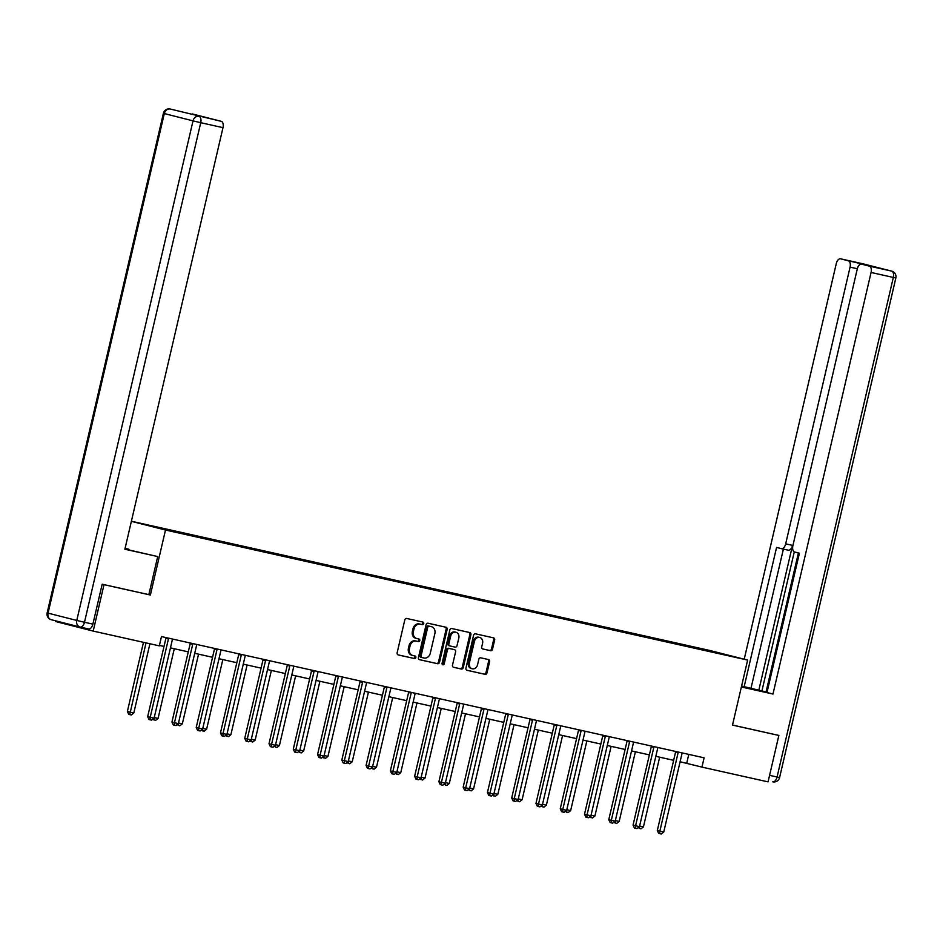 <?xml version="1.0" encoding="UTF-8"?>
<svg xmlns="http://www.w3.org/2000/svg" width="943" height="943" viewBox="0 0 943 943"><rect width="100%" height="100%" fill="white"/><g stroke="black" fill="none" stroke-linecap="round" stroke-linejoin="round"><path stroke-width="1.41" d="M423.737 623.618A1.308 1.096 104.3 0 0 422.959 622.097L406.739 618.467A1.874 1.568 104.3 0 0 404.783 619.952L397.144 652.768A1.874 1.568 104.3 0 0 398.217 654.925L414.472 658.556A1.308 1.096 104.3 0 0 415.073 655.998L412.975 655.538A5.988 5.01 104.3 0 1 412.845 655.503A5.988 5.01 104.3 0 1 409.439 648.607L410.075 645.872A5.988 5.01 104.3 0 1 416.323 641.134L418.421 641.605A1.308 1.096 104.3 0 0 419.01 639.048L416.912 638.576A5.988 5.01 104.3 0 1 416.794 638.552A5.988 5.01 104.3 0 1 413.388 631.657L414.024 628.922A5.988 5.01 104.3 0 1 420.272 624.183L422.37 624.655A1.308 1.096 104.3 0 0 423.737 623.618M416.676 638.517L415.898 638.328A5.988 5.01 104.3 0 1 415.78 638.293A5.988 5.01 104.3 0 1 412.374 631.397L413.01 628.663A5.988 5.01 104.3 0 1 419.246 623.924L421.356 624.396A1.308 1.096 104.3 0 0 422.169 621.92M397.981 654.843L413.458 658.297A1.308 1.096 104.3 0 0 414.283 655.821M412.728 655.479L411.961 655.279A5.988 5.01 104.3 0 1 411.832 655.244A5.988 5.01 104.3 0 1 408.425 648.348L409.062 645.613A5.988 5.01 104.3 0 1 415.309 640.875L417.407 641.346A1.308 1.096 104.3 0 0 418.221 638.871M490.56 650.717A1.874 1.568 104.3 0 0 492.505 649.244L494.651 640.038A1.874 1.568 104.3 0 0 493.543 637.869L475.531 633.837A1.874 1.568 104.3 0 0 473.575 635.323L465.936 668.139A1.874 1.568 104.3 0 0 467.009 670.296L485.056 674.328A1.874 1.568 104.3 0 0 487.012 672.842L489.606 661.727A1.874 1.568 104.3 0 0 488.498 659.558L480.789 657.837A1.874 1.568 104.3 0 0 478.832 659.322L477.547 664.839A5.01 4.185 104.3 0 1 472.231 668.776A5.01 4.185 104.3 0 1 469.378 663.012L474.412 641.405A5.01 4.185 104.3 0 1 479.728 637.468A5.01 4.185 104.3 0 1 482.58 643.232L481.743 646.839A1.874 1.568 104.3 0 0 482.84 648.996L489.535 650.458A1.874 1.568 104.3 0 0 491.492 648.984L493.637 639.778A1.874 1.568 104.3 0 0 492.8 637.704M732.499 725.096L778.859 735.446L768.062 781.877L701.946 767.107L704.103 757.818L161.477 636.572L159.32 645.861L93.204 631.091L104.013 584.66L150.373 595.021L165.496 530.025L747.634 660.088L732.499 725.096M447.159 629.417A1.874 1.568 104.3 0 0 446.051 627.26L428.039 623.229A1.874 1.568 104.3 0 0 426.083 624.714L418.444 657.53A1.874 1.568 104.3 0 0 419.552 659.687L437.576 663.719A1.874 1.568 104.3 0 0 439.521 662.234L447.159 629.417L446.145 629.17A1.874 1.568 104.3 0 0 445.308 627.095M451.78 628.533L469.803 632.564A1.874 1.568 104.3 0 1 470.899 634.733L463.272 667.538A1.874 1.568 104.3 0 1 461.316 669.023L453.607 667.302A1.874 1.568 104.3 0 0 453.607 667.302A1.874 1.568 104.3 0 1 452.499 665.133L455.599 651.825A1.874 1.568 104.3 0 0 454.491 649.668L449.387 648.525A1.874 1.568 104.3 0 0 447.43 649.998L444.2 663.86A1.308 1.096 104.3 0 1 442.067 663.377L449.835 630.018A1.874 1.568 104.3 0 1 451.78 628.533M131.395 521.243L710.091 650.54L747.634 660.088M165.496 530.025L131.372 521.338M685.738 645.92L166.887 529.4L144.149 524.426L159.567 528.351L195.26 536.449M685.867 645.354L731.438 656.128L708.688 651.165L195.354 536.343M680.41 644.847L680.233 644.21M656.139 639.425L655.963 638.788M631.869 634.002L631.692 633.366M607.598 628.58L607.422 627.944M583.328 623.158L583.163 622.521M559.058 617.736L558.893 617.099M534.799 612.313L534.622 611.677M510.528 606.891L510.352 606.255M486.258 601.469L486.081 600.832M461.987 596.035L461.811 595.41M437.717 590.613L437.552 589.988M413.447 585.19L413.282 584.566M389.188 579.768L389.011 579.143M364.917 574.346L364.741 573.721M340.647 568.924L340.47 568.299M316.376 563.501L316.2 562.877M292.106 558.079L291.941 557.454M267.836 552.657L267.671 552.032M243.577 547.235L243.4 546.61M219.306 541.812L219.13 541.188M195.036 536.39L194.859 535.765M102.634 584.306L104.013 584.66M55.814 620.871L55.661 621.543L93.204 631.091M778.859 735.446L777.492 735.104M680.092 761.755L701.946 767.107M159.426 645.413L164.011 646.438M170.459 647.876L188.282 651.861M194.718 653.299L212.552 657.283M218.988 658.721L236.811 662.705M243.259 664.143L261.081 668.127M267.529 669.565L285.352 673.55M291.8 674.988L309.622 678.972M316.07 680.41L333.893 684.394M340.329 685.832L358.163 689.816M364.599 691.254L382.422 695.239M388.87 696.688L406.692 700.661M413.14 702.111L430.963 706.083M437.411 707.533L455.233 711.505M461.681 712.955L479.504 716.928M485.94 718.377L503.774 722.362M510.21 723.8L528.045 727.784M534.481 729.222L552.303 733.206M558.751 734.644L576.574 738.628M583.022 740.066L600.844 744.051M607.292 745.489L625.115 749.473M631.551 750.911L649.385 754.895M655.821 756.333L673.656 760.317M688.779 754.4L686.716 763.241M150.373 595.021L148.841 594.632L157.705 556.57L124.877 549.227L222.984 127.659L200.729 122.684L84.481 622.262L92.885 624.136L102.174 584.212L148.841 594.632M419.281 659.593L436.562 663.459A1.874 1.568 104.3 0 0 438.507 661.974L446.145 629.17M429.124 626.164A1.308 1.096 104.3 0 0 427.757 627.201L421.049 655.998A1.308 1.096 104.3 0 0 421.827 657.519L424.044 658.014A5.988 5.01 104.3 0 0 430.279 653.263L434.864 633.578A5.988 5.01 104.3 0 0 431.458 626.682A5.988 5.01 104.3 0 0 431.34 626.659L428.11 625.904A1.308 1.096 104.3 0 0 426.743 626.942L427.757 627.201M421.78 657.495L420.814 657.259A1.308 1.096 104.3 0 0 420.814 657.259A1.308 1.096 104.3 0 1 420.036 655.739L426.743 626.942M430.562 626.458A5.988 5.01 104.3 0 0 430.444 626.423A5.988 5.01 104.3 0 0 430.326 626.4L431.34 626.659M428.11 625.904L430.326 626.4M453.335 667.208L460.302 668.764A1.874 1.568 104.3 0 0 462.259 667.279L469.885 634.474A1.874 1.568 104.3 0 0 469.06 632.399M453.559 649.421A1.874 1.568 104.3 0 0 453.477 649.409L448.361 648.265A1.874 1.568 104.3 0 0 446.416 649.739L443.186 663.601L444.2 663.86M442.35 664.603A1.308 1.096 104.3 0 0 443.186 663.601M458.817 638.022A5.01 4.185 104.3 0 0 455.964 632.258A5.01 4.185 104.3 0 0 450.648 636.195L448.868 643.81A1.874 1.568 104.3 0 0 449.976 645.967L455.092 647.11A1.874 1.568 104.3 0 0 457.037 645.625L458.817 638.022M455.964 632.258L454.95 631.999A5.01 4.185 104.3 0 0 449.634 635.936L450.648 636.195M448.927 645.696L448.962 645.707A1.874 1.568 104.3 0 1 447.854 643.55L449.634 635.936M482.58 648.902L489.535 650.458M479.728 637.468L478.714 637.209A5.01 4.185 104.3 0 0 473.398 641.146L474.412 641.405M472.231 668.776L471.217 668.516A5.01 4.185 104.3 0 1 468.365 662.752L473.398 641.146M466.773 670.214L484.042 674.068A1.874 1.568 104.3 0 0 485.999 672.583L488.58 661.467A1.874 1.568 104.3 0 0 487.755 659.393M143.477 642.324L127.376 711.482L133.8 713.002L149.913 643.763M146.024 642.89L129.757 714.617L128.743 714.358L127.376 711.482M133.8 713.002L131.313 714.959L129.757 714.617M168.443 638.918L165.909 638.281L147.674 716.645L150.208 717.293L168.443 638.918A1.91 1.591 104.3 0 0 168.491 638.199L168.491 638.14M154.098 718.165L151.611 720.122L150.055 719.78L150.208 717.293L154.098 718.165L172.333 639.79A1.91 1.591 104.3 0 1 172.604 639.118L172.64 639.071M165.909 638.281A1.91 1.591 104.3 0 0 165.956 637.574M150.055 719.78L149.041 719.521L147.674 716.645M124.924 549.038L157.705 556.57M125.077 548.378L128.885 549.239L125.101 548.272M128.731 549.91L128.885 549.239M192.419 113.985A5.717 3.135 102.6 0 1 192.466 113.997A5.717 3.135 102.6 0 1 192.513 114.009L200.234 115.965A5.717 3.135 102.6 0 1 201.13 116.508M213.424 119.325A5.717 3.135 102.6 0 1 213.472 119.337A5.717 3.135 102.6 0 1 213.519 119.348L221.228 121.317A5.717 3.135 102.6 0 1 222.984 127.659M200.234 115.965L213.519 119.348M92.885 624.136A5.717 3.135 102.6 0 1 88.595 628.946A5.717 3.135 102.6 0 1 88.536 628.934L80.238 627.083A5.717 3.135 -77.4 0 0 84.481 622.262L76.772 620.447L193.02 120.869L164.306 113.573L48.058 613.139L76.772 620.447A5.717 4.786 -75.7 0 0 80.025 627.024A5.717 5.717 0 0 0 80.19 627.071A5.717 3.135 -77.4 0 1 80.143 627.06A5.717 4.786 -75.7 0 1 80.025 627.024L51.311 619.728A5.717 4.786 104.3 0 0 51.429 619.751L79.919 627.001M741.41 686.799L765.728 692.079L741.563 686.162M741.375 686.975L772.977 694.036L766.989 692.516L799.405 553.235L794.631 552.02A5.717 3.135 -77.4 0 1 792.886 545.679L857.281 268.955A5.717 3.135 -77.4 0 1 861.572 264.146L871.521 266.374A5.717 3.135 102.6 0 1 871.568 266.386L858.283 263.003A5.717 3.135 102.6 0 1 859.839 264.57M798.391 552.975L766.022 692.056L767.036 692.315M794.277 551.891L761.92 690.924L766.034 691.973M761.92 690.924L741.587 686.056M772.977 694.036L871.073 272.468A5.717 3.135 -77.4 0 0 869.328 266.126L861.619 264.158A5.717 3.135 -77.4 0 0 861.572 264.146M857.328 268.743L850.067 267.128A5.717 3.135 -77.4 0 0 848.323 260.787L840.614 258.818A5.717 3.135 -77.4 0 0 840.567 258.806A5.717 3.135 -77.4 0 0 836.276 263.616L744.216 659.228M850.067 267.128L785.684 543.84A5.717 3.135 -77.4 0 1 781.393 548.649A5.717 3.135 -77.4 0 1 781.334 548.637L776.572 547.423L744.157 686.716M777.951 735.222L732.511 725.049M785.684 543.84L792.521 545.372L758.82 690.229M792.521 545.372A5.717 3.135 102.6 0 1 788.23 550.182A5.717 3.135 102.6 0 1 788.183 550.17L781.441 548.661M783.385 549.097L751.005 688.237M154.239 717.564L158.07 718.425L174.29 648.737M158.07 718.425L155.583 720.381L152.754 719.226M154.027 720.039L154.169 717.882M178.51 722.986L182.341 723.847L198.56 654.159M182.341 723.847L179.854 725.804L177.013 724.648M178.298 725.462L178.427 723.305M192.714 644.34L190.18 643.704L171.944 722.067L174.479 722.715L192.714 644.34A1.91 1.591 104.3 0 0 192.761 643.621L192.761 643.562M178.368 723.587L175.881 725.544L174.325 725.202L174.479 722.715L178.368 723.587L196.604 645.212A1.91 1.591 104.3 0 1 196.875 644.54L196.91 644.493M190.18 643.704A1.91 1.591 104.3 0 0 190.227 642.996M174.325 725.202L173.312 724.943L171.944 722.067M216.984 649.762L214.45 649.126L196.215 727.489L198.749 728.137L216.984 649.762A1.91 1.591 104.3 0 0 217.031 649.043L217.031 648.984M202.639 729.01L200.152 730.966L198.596 730.625L198.749 728.137L202.639 729.01L220.874 650.635A1.91 1.591 104.3 0 1 221.145 649.963L221.181 649.916M214.45 649.126A1.91 1.591 104.3 0 0 214.497 648.419M198.596 730.625L197.57 730.365L196.215 727.489M202.769 728.409L206.611 729.269L222.831 659.581M206.611 729.269L204.124 731.226L201.283 730.071M202.568 730.884L202.698 728.727M227.039 733.831L230.882 734.691L247.101 665.004M230.882 734.691L228.395 736.648L225.554 735.493M226.839 736.306L226.968 734.149M251.309 739.253L255.152 740.114L271.36 670.426M255.152 740.114L252.653 742.07L249.824 740.915M251.097 741.728L251.239 739.571M241.255 655.185L238.72 654.548L220.473 732.911L223.019 733.56L241.255 655.185A1.91 1.591 104.3 0 0 241.302 654.466L241.29 654.407M226.909 734.432L224.41 736.389L222.854 736.047L223.019 733.56L226.909 734.432L245.145 656.057A1.91 1.591 104.3 0 1 245.416 655.385L245.451 655.338M238.72 654.548A1.91 1.591 104.3 0 0 238.768 653.841M222.854 736.047L221.841 735.788L220.473 732.911M265.525 660.607L262.979 659.97L244.744 738.334L247.278 738.982L265.525 660.607A1.91 1.591 104.3 0 0 265.572 659.888L265.561 659.829M251.168 739.854L248.681 741.811L247.125 741.469L247.278 738.982L251.168 739.854L269.415 661.479A1.91 1.591 104.3 0 1 269.686 660.807L269.722 660.76M262.979 659.97A1.91 1.591 104.3 0 0 263.038 659.263M247.125 741.469L246.111 741.21L244.744 738.334M289.784 666.029L287.25 665.393L269.014 743.756L271.549 744.404L289.784 666.029A1.91 1.591 104.3 0 0 289.843 665.31L289.831 665.251M275.439 745.276L272.951 747.233L271.395 746.891L271.549 744.404L275.439 745.276L293.674 666.901A1.91 1.591 104.3 0 1 293.957 666.23L293.98 666.182M287.25 665.393A1.91 1.591 104.3 0 0 287.309 664.685M271.395 746.891L270.382 746.632L269.014 743.756M275.58 744.675L279.411 745.536L295.63 675.848M279.411 745.536L276.924 747.493L274.095 746.337M275.368 747.151L275.509 744.994M314.054 671.451L311.52 670.815L293.285 749.178L295.819 749.826L314.054 671.451A1.91 1.591 104.3 0 0 314.102 670.744L314.102 670.673M299.709 750.699L297.222 752.655L295.666 752.314L295.819 749.826L299.709 750.699L317.944 672.324A1.91 1.591 104.3 0 1 318.215 671.664L318.251 671.605M311.52 670.815A1.91 1.591 104.3 0 0 311.567 670.108M295.666 752.314L294.652 752.054L293.285 749.178M299.85 750.098L303.681 750.958L319.901 681.27M303.681 750.958L301.194 752.915L298.365 751.76M299.638 752.573L299.78 750.416M338.325 676.885L335.791 676.237L317.555 754.6L320.09 755.249L338.325 676.885A1.91 1.591 104.3 0 0 338.372 676.166L338.372 676.096M323.979 756.121L321.492 758.078L319.936 757.736L320.09 755.249L323.979 756.121L342.215 677.746A1.91 1.591 104.3 0 1 342.486 677.086L342.521 677.027M335.791 676.237A1.91 1.591 104.3 0 0 335.838 675.53M319.936 757.736L318.923 757.477L317.555 754.6M324.121 755.52L327.952 756.38L344.171 686.693M327.952 756.38L325.465 758.337L322.636 757.182M323.909 757.995L324.05 755.838M362.595 682.308L360.061 681.659L341.826 760.023L344.36 760.671L362.595 682.308A1.91 1.591 104.3 0 0 362.642 681.589L362.642 681.518M348.25 761.543L345.763 763.5L344.207 763.158L344.36 760.671L348.25 761.543L366.485 683.168A1.91 1.591 104.3 0 1 366.756 682.508L366.792 682.449M360.061 681.659A1.91 1.591 104.3 0 0 360.108 680.964M344.207 763.158L343.181 762.899L341.826 760.023M348.391 760.942L352.222 761.803L368.442 692.115M352.222 761.803L349.735 763.759L346.894 762.604M348.179 763.417L348.309 761.26M386.866 687.73L384.331 687.082L366.084 765.457L368.63 766.093L386.866 687.73A1.91 1.591 104.3 0 0 386.913 687.011L386.901 686.94M372.52 766.965L370.021 768.922L368.465 768.58L368.63 766.093L372.52 766.965L390.756 688.59A1.91 1.591 104.3 0 1 391.027 687.93L391.062 687.871M384.331 687.082A1.91 1.591 104.3 0 0 384.379 686.386M368.465 768.58L367.452 768.321L366.084 765.457M372.65 766.364L376.493 767.225L392.712 697.537M376.493 767.225L374.006 769.182L371.165 768.026M372.45 768.84L372.579 766.683M411.136 693.152L408.59 692.504L390.355 770.879L392.889 771.515L411.136 693.152A1.91 1.591 104.3 0 0 411.183 692.433L411.172 692.362M396.779 772.388L394.292 774.344L392.736 774.003L392.889 771.515L396.779 772.388L415.026 694.013A1.91 1.591 104.3 0 1 415.297 693.353L415.333 693.294M408.59 692.504A1.91 1.591 104.3 0 0 408.649 691.808M392.736 774.003L391.722 773.743L390.355 770.879M396.92 771.787L400.763 772.647L416.971 702.959M400.763 772.647L398.264 774.604L395.435 773.449M396.72 774.262L396.85 772.105M435.407 698.574L432.861 697.926L414.625 776.301L417.16 776.938L435.407 698.574A1.91 1.591 104.3 0 0 435.454 697.855L435.442 697.796M421.049 777.81L418.562 779.767L417.006 779.425L417.16 776.938L421.049 777.81L439.285 699.435A1.91 1.591 104.3 0 1 439.568 698.775L439.591 698.716M432.861 697.926A1.91 1.591 104.3 0 0 432.92 697.231M417.006 779.425L415.993 779.166L414.625 776.301M421.191 777.209L425.034 778.069L441.241 708.382M425.034 778.069L422.535 780.026L419.706 778.871M420.979 779.684L421.12 777.527M459.665 703.997L457.131 703.348L438.896 781.723L441.43 782.36L459.665 703.997A1.91 1.591 104.3 0 0 459.724 703.278L459.712 703.219M445.32 783.232L442.833 785.189L441.277 784.847L441.43 782.36L445.32 783.232L463.555 704.857A1.91 1.591 104.3 0 1 463.838 704.197L463.862 704.138M457.131 703.348A1.91 1.591 104.3 0 0 457.178 702.653M441.277 784.847L440.263 784.588L438.896 781.723M445.461 782.631L449.292 783.492L465.512 713.804M449.292 783.492L446.805 785.46L443.976 784.293M445.249 785.106L445.391 782.949M483.936 709.419L481.401 708.771L463.166 787.146L465.701 787.782L483.936 709.419A1.91 1.591 104.3 0 0 483.983 708.7L483.983 708.641M469.59 788.654L467.103 790.611L465.547 790.269L465.701 787.782L469.59 788.654L487.826 710.279A1.91 1.591 104.3 0 1 488.097 709.619L488.132 709.56M481.401 708.771A1.91 1.591 104.3 0 0 481.449 708.075M465.547 790.269L464.534 790.01L463.166 787.146M469.732 788.065L473.563 788.914L489.782 719.226M473.563 788.914L471.076 790.882L468.247 789.715M469.52 790.529L469.661 788.372M508.206 714.841L505.672 714.193L487.437 792.568L489.971 793.204L508.206 714.841A1.91 1.591 104.3 0 0 508.253 714.122L508.253 714.063M493.861 794.077L491.374 796.033L489.818 795.692L489.971 793.204L493.861 794.077L512.096 715.702A1.91 1.591 104.3 0 1 512.367 715.042L512.403 714.983M505.672 714.193A1.91 1.591 104.3 0 0 505.719 713.497M489.818 795.692L488.804 795.432L487.437 792.568M494.002 793.487L497.833 794.336L514.053 724.648M497.833 794.336L495.346 796.305L492.505 795.138M493.79 795.951L493.92 793.794M532.477 720.263L529.942 719.615L511.695 797.99L514.241 798.627L532.477 720.263A1.91 1.591 104.3 0 0 532.524 719.544L532.524 719.485M518.131 799.499L515.632 801.456L514.076 801.114L514.241 798.627L518.131 799.499L536.367 721.124A1.91 1.591 104.3 0 1 536.638 720.464L536.673 720.405M529.942 719.615A1.91 1.591 104.3 0 0 529.99 718.92M514.076 801.114L513.063 800.855L511.695 797.99M518.261 798.91L522.104 799.758L538.323 730.071M522.104 799.758L519.617 801.727L516.776 800.56M518.061 801.373L518.19 799.216M556.747 725.686L554.213 725.037L535.966 803.412L538.512 804.049L556.747 725.686A1.91 1.591 104.3 0 0 556.794 724.967L556.783 724.908M542.39 804.921L539.903 806.878L538.347 806.536L538.512 804.049L542.39 804.921L560.637 726.546A1.91 1.591 104.3 0 1 560.908 725.886L560.944 725.827M554.213 725.037A1.91 1.591 104.3 0 0 554.26 724.342M538.347 806.536L537.333 806.277L535.966 803.412M542.531 804.332L546.374 805.181L562.582 735.493M546.374 805.181L543.887 807.149L541.046 805.982M542.331 806.795L542.461 804.638M581.018 731.108L578.472 730.46L560.236 808.835L562.771 809.471L581.018 731.108A1.91 1.591 104.3 0 0 581.065 730.389L581.053 730.33M566.66 810.343L564.173 812.3L562.617 811.958L562.771 809.471L566.66 810.343L584.896 731.98A1.91 1.591 104.3 0 1 585.179 731.308L585.202 731.249M578.472 730.46A1.91 1.591 104.3 0 0 578.53 729.764M562.617 811.958L561.604 811.699L560.236 808.835M566.802 809.754L570.645 810.603L586.852 740.915M570.645 810.603L568.146 812.571L565.317 811.404M566.59 812.218L566.731 810.061M605.276 736.53L602.742 735.882L584.507 814.257L587.041 814.905L605.276 736.53A1.91 1.591 104.3 0 0 605.335 735.811L605.323 735.752M590.931 815.766L588.444 817.734L586.888 817.381L587.041 814.905L590.931 815.766L609.166 737.402A1.91 1.591 104.3 0 1 609.449 736.731L609.473 736.672M602.742 735.882A1.91 1.591 104.3 0 0 602.789 735.186M586.888 817.381L585.874 817.121L584.507 814.257M591.072 815.176L594.903 816.025L611.123 746.349M594.903 816.025L592.416 817.994L589.587 816.827M590.86 817.64L591.002 815.483M629.547 741.952L627.012 741.304L608.777 819.679L611.312 820.327L629.547 741.952A1.91 1.591 104.3 0 0 629.594 741.233L629.594 741.174M615.201 821.188L612.714 823.156L611.158 822.803L611.312 820.327L615.201 821.188L633.437 742.825A1.91 1.591 104.3 0 1 633.708 742.153L633.743 742.094M627.012 741.304A1.91 1.591 104.3 0 0 627.06 740.609M611.158 822.803L610.145 822.544L608.777 819.679M615.343 820.599L619.174 821.447L635.393 751.771M619.174 821.447L616.687 823.416L613.858 822.249M615.131 823.062L615.272 820.905M653.817 747.375L651.283 746.726L633.048 825.101L635.582 825.75L653.817 747.375A1.91 1.591 104.3 0 0 653.864 746.656L653.864 746.597M639.472 826.61L636.985 828.579L635.429 828.225L635.582 825.75L639.472 826.61L657.707 748.247A1.91 1.591 104.3 0 1 657.978 747.575L658.014 747.516M651.283 746.726A1.91 1.591 104.3 0 0 651.33 746.031M635.429 828.225L634.415 827.966L633.048 825.101M639.613 826.021L643.444 826.87L659.664 757.194M643.444 826.87L640.957 828.838L638.116 827.671M639.401 828.484L639.531 826.327M678.088 752.797L675.553 752.149L657.318 830.524L659.852 831.172L678.088 752.797A1.91 1.591 104.3 0 0 678.135 752.078L678.135 752.019M663.742 832.032L661.243 834.001L659.687 833.647L659.852 831.172L663.742 832.032L681.978 753.669A1.91 1.591 104.3 0 1 682.249 752.997L682.284 752.95M675.553 752.149A1.91 1.591 104.3 0 0 675.601 751.453M659.687 833.647L658.674 833.388L657.318 830.524M419.246 623.924L420.272 624.183M413.01 628.663L414.024 628.922M412.374 631.397L413.388 631.657M417.407 641.346L418.421 641.605M415.309 640.875L416.323 641.134M409.062 645.613L410.075 645.872M408.425 648.348L409.439 648.607M413.458 658.297L414.472 658.556M421.356 624.396L422.37 624.655M438.507 661.974L439.521 662.234M436.562 663.459L437.576 663.719M420.036 655.739L421.049 655.998M469.885 634.474L470.899 634.733M462.259 667.279L463.272 667.538M460.302 668.764L461.316 669.023M453.477 649.409L454.491 649.668M448.361 648.265L449.387 648.525M446.416 649.739L447.43 649.998M447.854 643.55L448.868 643.81M468.365 662.752L469.378 663.012M488.58 661.467L489.606 661.727M485.999 672.583L487.012 672.842M484.042 674.068L485.056 674.328M493.637 639.778L494.651 640.038M491.492 648.984L492.505 649.244M168.491 638.199L166.581 637.716M170.094 108.999A5.717 3.135 -77.4 0 1 170.223 109.023A5.717 5.717 0 0 0 163.398 113.313L164.306 113.573A5.717 4.786 -75.7 0 1 170.27 109.034A5.717 3.135 -77.4 0 0 170.223 109.023L221.228 121.317M198.985 116.343A5.717 4.786 104.3 0 0 193.02 120.869L200.729 122.684A5.717 3.135 -77.4 0 0 198.985 116.343M47.15 612.891A5.717 5.717 0 0 0 51.311 619.728A5.717 4.786 104.3 0 1 48.058 613.139L47.15 612.891L163.398 113.313L165.933 113.832M848.323 260.787L858.283 263.003M871.568 266.386L861.619 264.158M869.328 266.126L891.571 271.089L840.614 258.818M769.582 775.335L777.067 777.008L893.327 277.442L871.073 272.468M891.571 271.089A5.717 3.135 102.6 0 1 893.327 277.442L895.85 277.961A5.717 5.717 0 0 0 891.689 271.124A5.717 4.786 104.3 0 0 891.571 271.089M777.067 777.008A5.717 3.135 102.6 0 1 772.777 781.818A5.717 5.717 0 0 0 779.602 777.539L777.067 777.008M192.761 643.621L190.851 643.138M217.031 649.043L215.11 648.56M241.302 654.466L239.381 653.982M265.572 659.888L263.651 659.405M289.843 665.31L287.921 664.827M314.102 670.744L312.192 670.249M338.372 676.166L336.462 675.671M362.642 681.589L360.721 681.094M386.913 687.011L384.992 686.516M411.183 692.433L409.262 691.938M435.454 697.855L433.532 697.36M459.724 703.278L457.803 702.783M483.983 708.7L482.073 708.205M508.253 714.122L506.332 713.627M532.524 719.544L530.603 719.049M556.794 724.967L554.873 724.472M581.065 730.389L579.143 729.894M605.335 735.811L603.414 735.316M629.594 741.233L627.684 740.75M653.864 746.656L651.955 746.172M678.135 752.078L676.214 751.595M415.78 638.293L416.794 638.552M411.832 655.244L412.845 655.503M420.79 657.247L421.804 657.507M430.444 626.423L431.458 626.682M453.524 649.409L454.538 649.668M88.595 628.946L80.19 627.071M213.472 119.337L203.547 117.121M891.689 271.124L862.975 263.816A5.717 5.717 0 0 0 862.81 263.781L840.567 258.806M895.85 277.961L779.602 777.539M781.393 548.649L788.23 550.182"/></g></svg>
